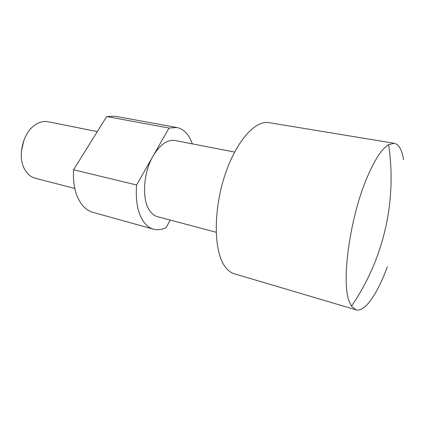 <?xml version="1.0" encoding="UTF-8"?>
<svg xmlns="http://www.w3.org/2000/svg" width="426" height="426" viewBox="0 0 426 426"><rect width="100%" height="100%" fill="white"/><g stroke="black" fill="none" stroke-linecap="round" stroke-linejoin="round"><path stroke-width="0.64" d="M403.592 159.793C402 149.851 398.874 144.35 394.204 143.285L268.987 122.645C255.185 119.967 235.69 141.693 224.614 176.071C213.463 210.38 213.756 249.295 223.996 265.089C226.93 269.711 230.359 272.597 234.284 273.753L355.96 309.819C364.885 312.514 377.606 293.578 387.319 266.798M394.204 143.285L388.618 144.622C381.637 148.812 374.204 160.394 366.317 179.362C349.474 219.619 341.221 282.891 349.304 301.629L351.514 306.177L355.96 309.819M74.774 188.462L35.044 178.153C32.19 177.402 29.655 175.805 27.45 173.366L24.799 169.612C17.173 156.992 22.69 132.981 35.054 124.956C39.389 121.99 43.708 120.92 48 121.74L97.32 131.613M234.577 152.066L174.995 140.495C167.354 139.382 160.075 144.526 153.152 155.916L136.586 184.99L73.576 169.761C72.766 185.076 75.727 196.918 82.463 205.284C85.546 208.91 89.066 211.275 93.022 212.377L153.504 229.183C157.615 230.269 161.864 229.705 166.252 227.489L170.203 220.061M136.586 184.99C135.393 201.163 137.816 213.532 143.871 222.1C146.645 225.801 149.856 228.166 153.504 229.183M192.387 143.871L189.943 138.269C186.636 132.209 182.275 128.62 176.854 127.507L169.031 128.045L153.152 155.916C143.035 172.983 141.645 200.279 149.941 211.046C152.087 214.033 154.606 215.913 157.498 216.69L216.158 232.271M73.576 169.761L106.686 116.559L169.031 128.045M176.854 127.507L115.1 116.239L106.686 116.559M23.936 140.149L21.428 151.086M351.514 306.177C370.263 278.636 382.457 248.23 388.097 214.96C391.925 191.391 392.101 167.945 388.618 144.622"/></g></svg>

